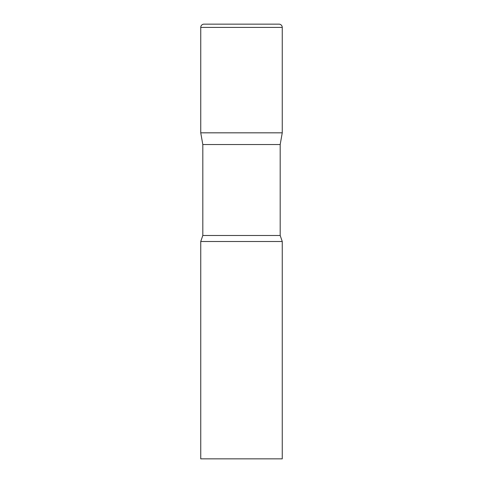 <?xml version="1.0" encoding="UTF-8"?>
<svg xmlns="http://www.w3.org/2000/svg" width="483" height="483" viewBox="0 0 483 483"><rect width="100%" height="100%" fill="white"/><g stroke="black" fill="none" stroke-linecap="round" stroke-linejoin="round"><path stroke-width="0.72" d="M280.188 144.538L280.188 235.487L202.812 235.487L202.812 144.538L280.188 144.538L282.253 132.825L200.747 132.825L282.253 132.825L282.253 27.41A3.26 3.26 0 0 0 278.993 24.15L204.007 24.15A3.26 3.26 0 0 0 200.747 27.41L282.253 27.41M202.812 144.538L200.747 132.825L200.747 27.41M241.5 241.5L200.747 241.5L200.747 458.85L282.253 458.85L282.253 241.5L241.5 241.5M202.812 235.487L200.747 241.5M280.188 235.487L282.253 241.5"/></g></svg>
